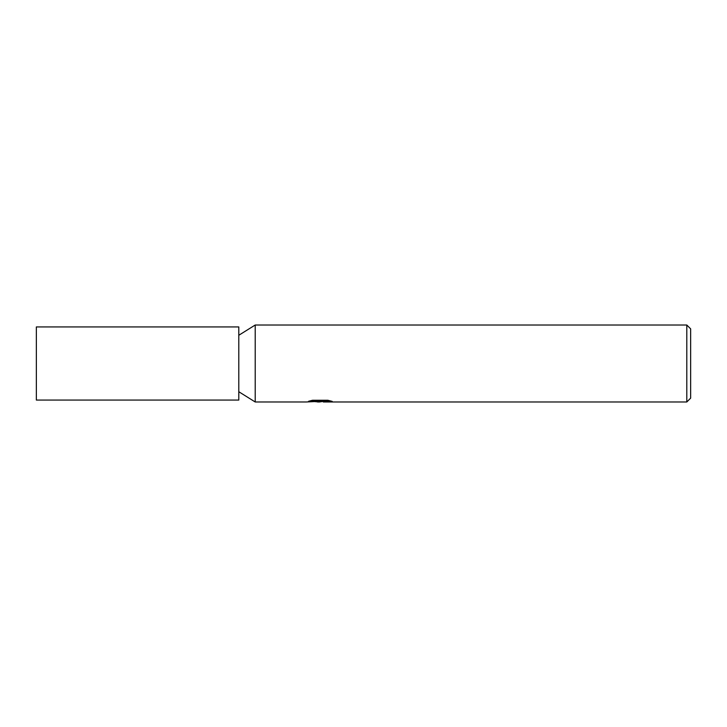 <?xml version="1.0" encoding="UTF-8"?>
<svg xmlns="http://www.w3.org/2000/svg" width="727" height="727" viewBox="0 0 727 727"><rect width="100%" height="100%" fill="white"/><g stroke="black" fill="none" stroke-linecap="round" stroke-linejoin="round"><path stroke-width="1.09" d="M311.574 400.468L320.907 400.468L320.907 401.259L306.267 401.986L255.213 401.986L255.213 325.014L686.797 325.014L690.65 328.858L690.65 398.142L686.797 401.986L323.442 401.986L323.297 401.195L328.831 400.477M323.297 401.386L319.362 401.986L314.891 401.613M319.362 401.986L317.545 401.986M686.797 401.986L686.797 325.014M320.907 401.259L308.602 401.259L312.61 400.25L327.786 400.25L332.194 401.377L323.297 401.967M238.801 400.068L36.35 400.068L36.35 326.932L238.801 326.932L238.801 400.068M238.801 391.735L255.213 401.986M320.907 401.222L323.297 401.222M238.801 335.265L255.213 325.014"/></g></svg>
